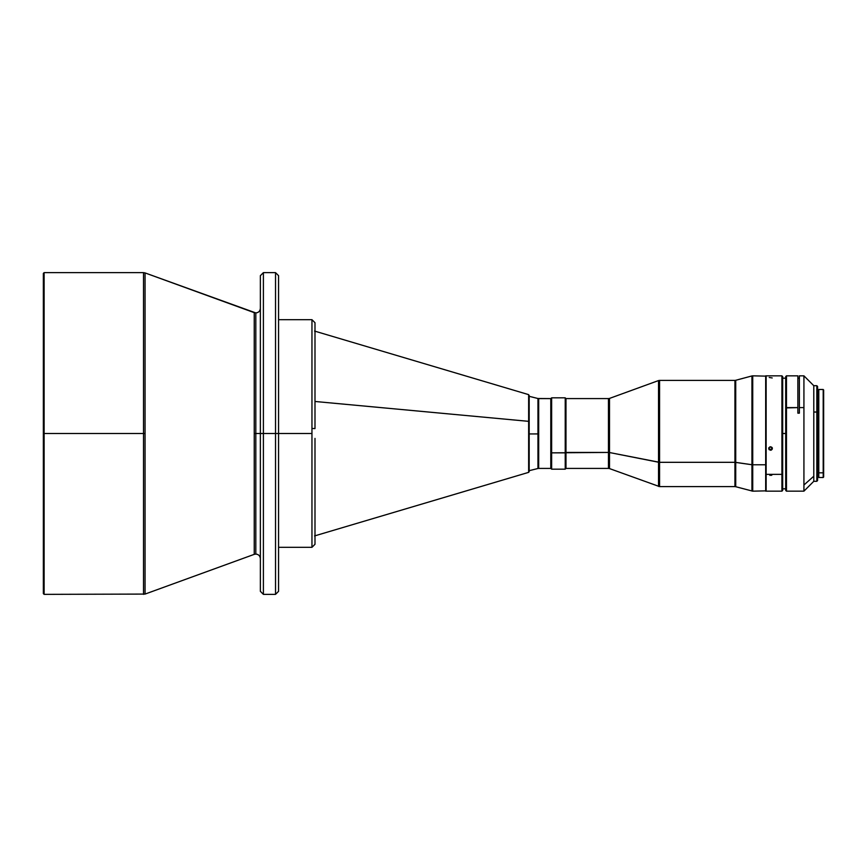 <?xml version="1.0" encoding="UTF-8"?>
<svg xmlns="http://www.w3.org/2000/svg" width="867" height="867" viewBox="0 0 867 867"><rect width="100%" height="100%" fill="white"/><g stroke="black" fill="none" stroke-linecap="round" stroke-linejoin="round"><path stroke-width="1.3" d="M529.184 471.54L528.642 421.34L314.992 401.475L528.642 421.34L528.642 394.637L528.642 470.402L529.184 395.417M529.184 470.683L529.184 396.327L529.184 470.683L537.952 468.494L537.952 398.506L529.184 396.317L529.184 433.944L537.952 433.923L537.952 398.506L537.952 468.494L537.952 433.923L538.689 433.923L538.689 468.408L550.794 468.408L550.794 398.603L538.689 398.603L538.689 433.923L529.184 433.944L529.184 470.683M43.35 273.398L43.35 593.602L44.109 594.361L44.109 433.5L143.51 433.5L143.51 272.639L44.109 272.639L43.35 273.398L43.35 433.5L44.109 433.5L44.109 272.639L44.109 594.361L145.06 594.079L254.248 554.349L254.248 312.651L145.06 272.921L145.06 594.079L254.248 554.349L254.248 433.5L255.808 433.5L255.808 554.067L255.808 433.5L255.808 554.067L255.808 433.5L260.36 433.5L260.36 275.673L260.36 433.5L275.533 433.5L275.533 272.639L278.567 275.673L278.567 433.5L311.957 433.5L311.957 319.685L311.957 428.461L314.992 428.601L314.992 322.827M275.533 272.639L263.395 272.639L263.395 594.361L275.533 594.361L275.533 272.639L275.533 433.5L278.567 433.5L278.567 275.673L278.567 433.5L275.533 433.5L275.533 594.361L275.533 433.5L263.395 433.5L263.395 272.639L263.395 594.361L263.395 433.5L260.36 433.5L260.36 591.327L260.36 433.5L260.36 591.327L263.395 594.361M803.926 407.598L803.926 375.834L803.926 407.598L799.374 407.598L803.926 407.598L803.926 485.021L803.926 407.598M785.708 490.408L786.467 491.166L803.926 491.166L813.788 481.304L813.788 476.211L813.788 481.304L816.822 481.304L816.822 412.031L816.822 481.304L817.581 480.546L817.581 412.367L816.822 412.031L817.581 412.367L817.581 386.454L816.822 385.696L816.822 412.031L813.788 412.031L816.822 412.031L816.822 385.696L813.788 385.696L813.788 476.211L803.926 485.021L803.926 491.166L803.926 485.021L813.788 476.211L813.788 385.696L803.926 375.834L799.374 375.834L799.374 413.169L797.857 413.169L797.857 407.598L786.467 407.598L786.467 491.166L786.467 375.834L786.467 407.598L785.708 407.934L797.857 407.598L797.857 375.834L786.467 375.834L785.708 376.592L785.708 490.408L785.708 376.69M817.581 414.144L818.795 414.144L817.581 414.144M823.195 413.732L823.65 389.944L823.195 413.732L823.195 389.489L818.795 389.489L818.795 472.818L823.195 472.818L823.195 413.732L823.195 472.818L818.795 472.818L818.795 477.489L823.195 477.511L823.195 472.818L823.65 477.056L823.195 413.732M781.915 474.347L782.673 473.805L782.673 376.592L782.673 473.805L781.915 474.347L781.915 375.834L781.915 474.347L766.135 474.347L781.915 474.347L781.915 491.166L781.915 474.347M769.842 446.884L772.215 447.849L771.229 450.136L768.856 449.193L768.856 447.838L770.535 446.754L771.825 447.274L772.215 449.193L771.229 450.136L769.246 449.756L768.747 448.174L769.842 446.884M768.856 449.193L768.715 447.903L770.535 450.266L772.356 447.903M765.984 375.985L766.135 474.347L766.135 375.834L781.915 375.834L782.673 376.592M769.842 475.387L772.215 474.693M772.215 377.958L769.246 377.459M765.984 474.238L765.984 491.015L765.984 474.238M765.68 464.788L765.68 375.834L765.68 464.788L752.729 464.788L765.68 464.788L765.68 491.166L765.68 464.788M765.984 376.137L752.729 375.834L752.729 464.788L752.729 402.212M751.938 402.266L751.938 491.058L751.938 375.942L735.725 380.288L735.725 462.371L751.938 464.734L734.934 462.317L734.934 380.385L659.57 380.385L659.57 462.317L734.934 462.317L734.934 404.683M735.725 404.629L735.725 486.712L734.934 486.615L734.934 462.317L659.57 462.317L609.501 452.531L658.53 462.219L658.53 380.57L609.501 398.419L609.501 468.581L608.461 468.408L608.461 452.433L551.629 452.845L551.629 397.834L551.629 452.845L565.219 452.845L565.219 397.834L565.219 452.845L565.978 452.433L565.978 398.592L565.978 452.433L608.461 452.433L608.461 398.592L565.978 398.592L565.219 397.834L551.629 397.834L550.87 398.592L550.87 452.433L551.629 452.845L551.629 469.166L551.629 452.845L550.87 452.433L550.87 468.408L550.87 398.603M782.673 433.5L785.708 433.5L782.673 433.5M658.53 404.781L658.53 462.219L659.57 462.317L659.57 486.615L659.57 404.683M658.53 462.219L658.53 486.43L658.53 462.219M609.501 414.469L609.501 452.531L608.461 452.433L609.501 452.531L609.501 468.581L659.57 486.615L734.934 486.615L734.934 462.317L735.725 462.371L735.725 486.712L752.729 491.166L752.729 464.788L751.938 464.734L752.729 464.788L752.729 491.166L765.984 490.863M550.87 468.408L551.629 469.166L565.219 469.166L565.219 452.845L565.219 469.166L565.978 468.408L565.978 452.433L565.978 468.408L608.461 468.408L608.461 414.567M782.673 490.408L782.673 473.805L782.673 490.408L781.915 491.166L766.135 491.166L766.135 474.347L765.984 491.015M771.229 475.387L771.825 475.105M772.215 447.849L772.356 448.521M818.795 389.511L818.795 477.511M823.65 477.034L823.65 389.966M817.581 480.546L817.581 386.476M799.374 375.855L799.374 413.169L797.857 413.169L797.857 375.877M768.747 448.25L770.535 449.659L772.324 448.25M275.533 594.361L278.567 591.327L278.567 433.5L278.567 591.327L278.567 433.5L311.957 433.5L311.957 547.315L311.957 438.539M278.567 547.315L311.957 547.315L311.957 428.461L314.992 428.601L314.992 322.719L311.957 319.685L278.567 319.685M143.51 594.361L143.51 433.5L43.35 433.5M145.06 594.079L145.06 433.5L143.51 433.5L143.51 594.361L143.51 272.639L143.51 433.5L145.06 433.5L145.06 272.921L255.808 312.933C258.572 312.662 260.089 311.145 260.36 308.381M263.395 272.639L260.36 275.673L260.36 433.5L255.808 433.5L255.808 312.933L255.808 433.5L254.248 433.5L254.248 312.651M255.808 433.5L255.808 312.933L255.808 433.5M550.794 468.397L550.794 398.592L538.689 398.603L538.689 468.397L537.952 468.494M314.537 535.936L528.642 472.363L528.642 421.34L529.184 421.568L528.642 394.637L314.537 331.064M314.992 544.173L314.992 438.399M817.581 390.399L818.795 390.399M797.857 378.185L799.374 378.185M785.708 378.185L782.673 378.185M782.673 488.815L785.708 488.815M734.934 380.385L735.725 380.288M659.57 380.385L658.53 380.57M608.461 398.592L609.501 398.419M752.729 375.834L751.938 375.942M817.581 476.601L818.795 476.601M254.248 554.349L255.808 554.067C258.572 554.338 260.089 555.855 260.36 558.619M143.51 272.639L145.06 272.921M537.952 398.506L550.794 398.592M528.642 472.363L529.184 471.626M311.957 547.315L314.992 544.281"/></g></svg>

